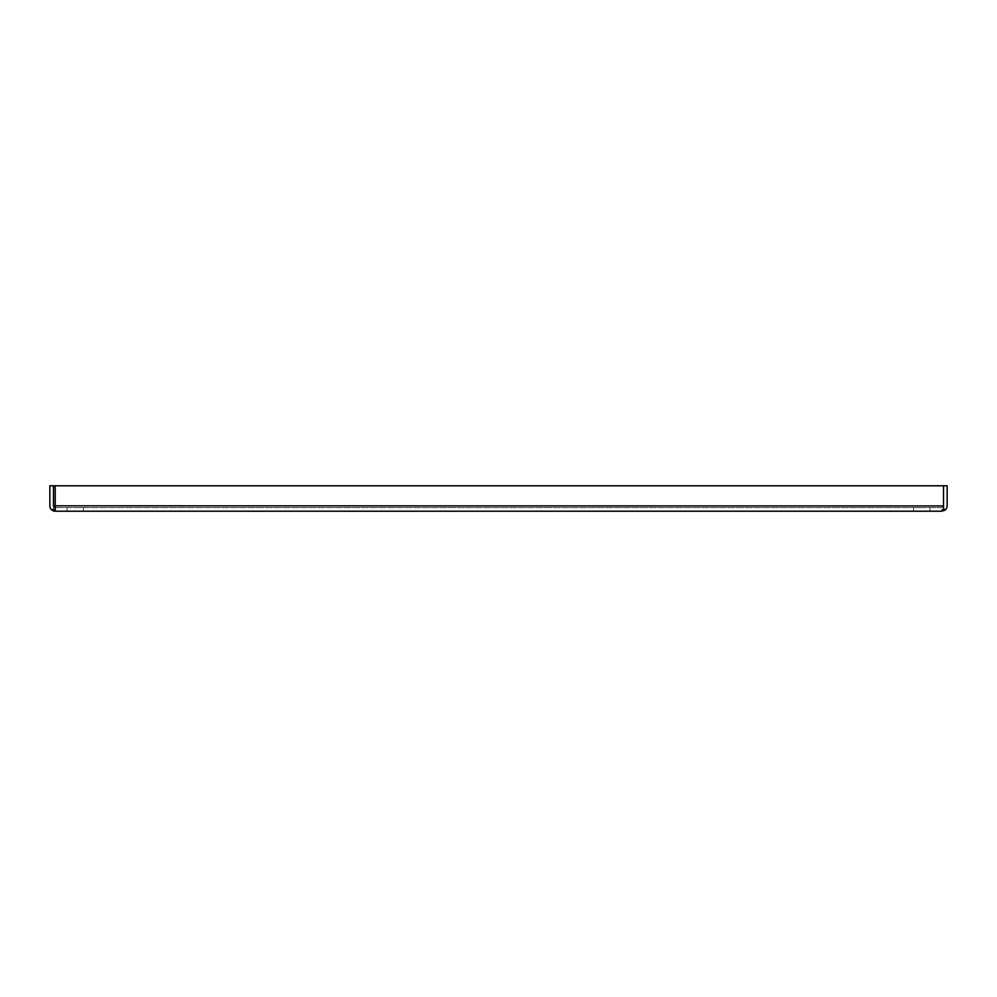 <?xml version="1.0" encoding="UTF-8"?>
<svg xmlns="http://www.w3.org/2000/svg" width="997" height="997" viewBox="0 0 997 997"><rect width="100%" height="100%" fill="white"/><g stroke="black" fill="none" stroke-linecap="round" stroke-linejoin="round"><path stroke-width="0.75" stroke-dasharray="4.99 3.74" d="M75.273 507.585L83.449 507.585L75.273 507.585M75.273 511.212L83.449 511.212L75.273 511.212M921.727 507.585L913.551 507.585L921.727 507.585M921.727 511.212L913.551 511.212L921.727 511.212M941.779 507.585L55.221 507.585L941.779 507.585L943.523 505.84L941.779 507.585L941.779 511.212L943.511 508.233L943.523 485.788L943.511 510.177L943.511 508.233L941.779 511.212L943.523 508.233L941.779 511.212L941.779 507.585M55.221 511.212L52.056 510.177A5.371 5.371 0 0 1 49.85 505.84L49.85 485.788L53.477 485.788L53.477 505.84L55.221 507.585L55.221 511.212L55.221 507.585L55.221 511.212L53.489 508.233L55.221 511.212L941.779 511.212L944.944 510.177A5.371 5.371 0 0 0 947.15 505.84L947.15 485.788L943.523 485.788L943.511 505.84L55.221 505.84L55.221 511.212L53.489 510.177L53.489 505.928M55.221 505.84L55.221 485.788L943.511 485.788L943.511 505.84L55.221 505.84M55.221 485.788L943.511 485.788L53.489 485.788L53.489 505.84L943.511 505.84M52.056 510.177L53.477 508.233L53.489 510.177M944.944 510.177L943.523 508.233L943.511 510.177L941.779 511.212M67.111 511.212L67.111 507.585M913.551 511.212L913.551 507.585M83.449 511.212L83.449 507.585M929.889 511.212L929.889 507.585"/><path stroke-width="1.5" d="M53.489 505.928L55.221 507.585A1.745 1.745 0 0 1 53.477 505.84L53.489 485.788L53.477 505.84L55.221 505.84L55.221 485.788L49.85 485.788L49.85 505.84A5.371 5.371 0 0 0 55.221 511.212L55.221 505.84L943.511 505.94M55.221 485.788L947.15 485.788L947.15 505.84A5.371 5.371 0 0 1 944.944 510.177L943.511 508.233L943.511 485.788L943.511 510.177L941.779 511.212L55.221 511.212M941.779 511.212L944.944 510.177"/></g></svg>
